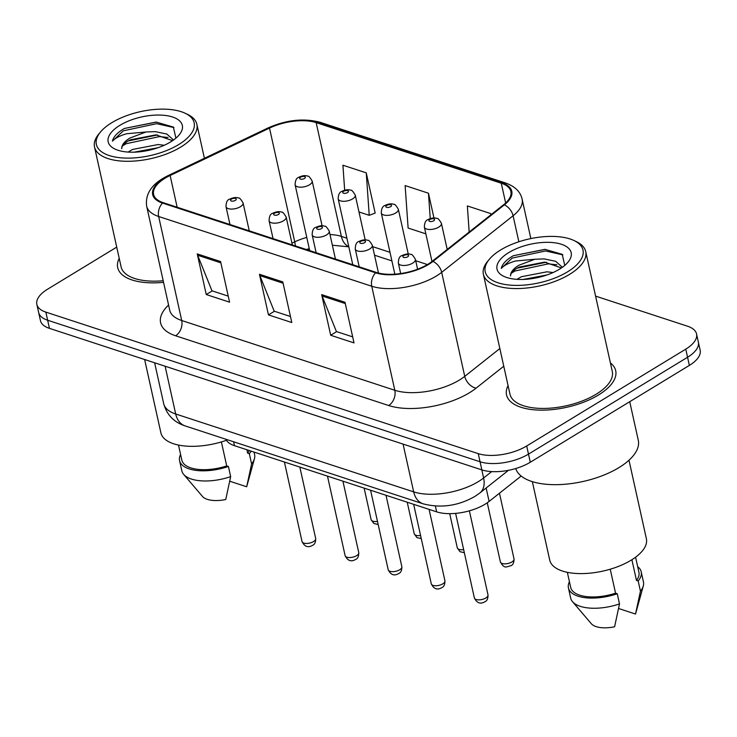 <?xml version="1.0" encoding="UTF-8"?>
<svg xmlns="http://www.w3.org/2000/svg" width="737" height="737" viewBox="0 0 737 737"><rect width="100%" height="100%" fill="white"/><g stroke="black" fill="none" stroke-linecap="round" stroke-linejoin="round"><path stroke-width="1.11" d="M521.16 476.038L489.11 501.427A34.943 15.698 167.5 0 1 485.103 504.2A34.943 15.698 167.5 0 1 436.654 511.856L234.477 445.682A34.943 15.698 167.5 0 1 225.909 439.261M309.347 249.032A46.588 20.931 -12.5 0 0 307.136 249.779M598.453 395.014A55.901 25.122 -12.5 0 0 615.699 370.702A55.901 25.122 -12.5 0 0 610.402 362.917A55.901 25.122 -12.5 0 1 615.699 370.702A55.901 25.122 -12.5 0 1 598.453 395.014A55.901 25.122 -12.5 0 1 541.723 410.14A55.901 25.122 -12.5 0 1 506.54 394.894A55.901 25.122 -12.5 0 0 541.723 410.14A55.901 25.122 -12.5 0 0 598.453 395.014M427.957 264.242A37.274 16.748 167.5 0 1 376.275 272.404L163.19 202.666A37.274 16.748 167.5 0 1 153.591 194.421A37.274 16.748 167.5 0 1 170.127 175.498L269.512 128.091A37.274 16.748 167.5 0 1 316.155 122.628L501.271 183.218A37.274 16.748 167.5 0 1 510.87 191.463A37.274 16.748 167.5 0 1 503.638 204.72L432.232 261.285A37.274 16.748 167.5 0 1 427.957 264.242M428.575 264.445A38.204 17.163 -12.5 0 0 432.96 261.414L504.366 204.849A38.204 17.163 -12.5 0 0 501.943 182.813L316.827 122.222A38.204 17.163 -12.5 0 0 269.014 127.814L169.63 175.222A38.204 17.163 -12.5 0 0 162.518 203.071L375.603 272.819A38.204 17.163 -12.5 0 0 428.575 264.445M696.548 333.944L700.15 350.195A34.943 15.698 -12.5 0 1 689.371 365.395L530.29 462.237A34.943 15.698 -12.5 0 1 481.851 469.893L49.453 328.361A34.943 15.698 -12.5 0 1 40.452 320.632L38.656 312.506A34.943 15.698 -12.5 0 0 47.647 320.236L480.045 461.758A34.943 15.698 -12.5 0 0 528.493 454.112L687.566 357.27A34.943 15.698 -12.5 0 0 698.344 342.069A34.943 15.698 -12.5 0 1 687.566 357.27L528.493 454.112A34.943 15.698 -12.5 0 1 480.045 461.758L47.647 320.236A34.943 15.698 -12.5 0 1 38.656 312.506L36.85 304.381A34.943 15.698 -12.5 0 0 45.841 312.11L478.239 453.633A34.943 15.698 -12.5 0 0 526.688 445.977L685.769 349.145A34.943 15.698 -12.5 0 0 696.548 333.944A34.943 15.698 -12.5 0 0 687.547 326.215L595.588 296.117M228.24 296.136L211.97 290.811L197.654 255.251A9.314 6.633 -71.9 0 1 197.24 253.897L206.249 294.533L229.576 302.17L220.566 261.534L197.24 253.897M212.228 290.894L206.249 294.533M352.673 336.864L336.404 331.539L322.087 295.979A9.314 6.633 -71.9 0 1 321.673 294.625L330.683 335.261L354.009 342.898L344.999 302.262L321.673 294.625M336.652 331.622L330.683 335.261M290.461 316.505L274.192 311.18L259.866 275.61A9.314 6.633 -71.9 0 1 259.452 274.265L268.461 314.892L291.797 322.53L282.787 281.903L259.452 274.265M274.44 311.254L268.461 314.892M508.06 385.608A55.901 25.122 -12.5 0 0 506.54 394.894A55.901 25.122 -12.5 0 1 508.06 385.608M119.219 258.337A55.901 25.122 -12.5 0 0 117.699 267.623A55.901 25.122 -12.5 0 0 163.54 282.326A55.901 25.122 -12.5 0 1 117.699 267.623A55.901 25.122 -12.5 0 1 119.219 258.337M116.732 247.116L47.629 289.18A34.943 15.698 -12.5 0 0 36.85 304.381M490.943 214.771L490.676 213.573L467.35 205.936L469.174 232.017M374.636 213.279L375.17 213.076L366.252 172.854L342.917 165.217L344.667 190.183M433.955 217.977L428.464 193.214L405.129 185.577L408.114 228.046L425.857 233.85M428.464 193.214L430.242 218.557M490.676 213.573L490.778 214.909M358.983 211.961L369.228 215.315L375.17 213.076M366.252 172.854L369.228 215.315M500.653 249.954A50.079 22.506 -12.5 0 0 489.386 259.221A50.079 22.506 -12.5 0 0 505.352 284.537A50.079 22.506 -12.5 0 0 567.536 271.842A50.079 22.506 -12.5 0 0 573.911 240.483A50.079 22.506 -12.5 0 0 500.653 249.954M489.386 259.221L487.756 261.174A52.41 23.547 -12.5 0 0 483.38 274.275A52.41 23.547 -12.5 0 0 516.361 288.563A52.41 23.547 -12.5 0 0 569.544 274.385A52.41 23.547 -12.5 0 0 585.712 251.584A52.41 23.547 -12.5 0 0 576.214 241.561L573.911 240.483M483.38 274.275L509.958 394.138A52.41 23.547 -12.5 0 0 542.939 408.436A52.41 23.547 -12.5 0 0 596.122 394.249A52.41 23.547 -12.5 0 0 612.29 371.457L585.712 251.584M515.753 468.529A62.894 28.255 -12.5 0 0 556.131 484.67A62.894 28.255 -12.5 0 0 618.877 467.654A62.894 28.255 -12.5 0 0 638.288 440.293L629.73 401.702M532.335 481.639L549.728 560.111A49.499 22.239 -12.5 0 0 580.876 573.607A49.499 22.239 -12.5 0 0 631.112 560.212A49.499 22.239 -12.5 0 0 646.377 538.683L628.983 460.21M516.987 279.341L521.308 276.753L546.965 271.806L553.091 272.533M523.159 279.443L546.863 275.002M562.368 267.273L555.67 261.313L544.109 258.899L534.887 259.258L518.765 265.302C513.164 268.812 510.419 272.377 510.529 275.988C510.621 272.93 513.505 269.954 519.161 267.08L544.625 262.123L561.419 267.936M564.754 265.403L562.211 254.329L544.984 249.336L513.33 255.721L511.874 256.568C505.729 260.373 502.201 264.316 501.28 268.406C503.739 265.569 508.438 263.109 515.384 261.018L534.887 259.258M559.457 269.198A37.974 17.062 -12.5 0 0 567.997 262.169A37.974 17.062 -12.5 0 0 555.901 242.97A37.974 17.062 -12.5 0 0 508.742 252.598A37.974 17.062 -12.5 0 0 503.905 276.384A37.974 17.062 -12.5 0 0 559.457 269.198M631.895 559.724L636.482 580.443A34.943 15.698 -12.5 0 0 638.924 572.308L635.58 557.209M618.638 608.513L635.524 614.041A23.289 10.465 -12.5 0 0 635.561 613.903A23.289 10.465 -12.5 0 0 635.616 613.691M636.482 580.443L638.187 580.996L640.435 591.157A37.274 16.748 -12.5 0 0 643.3 585.979A37.274 16.748 -12.5 0 0 643.447 581.963L641.199 571.801A37.274 16.748 -12.5 0 0 637.662 566.615M640.435 591.157L635.524 614.041M638.187 580.996A37.274 16.748 -12.5 0 0 641.199 571.801M567.352 572.336L570.696 587.435A34.943 15.698 -12.5 0 0 615.552 593.184L610.236 569.204M569.434 581.742A37.274 16.748 -12.5 0 0 568.43 587.933L570.678 598.094A37.274 16.748 -12.5 0 0 572.511 601.668L591.323 623.714A23.289 10.465 -12.5 0 0 614.594 626.782L619.504 603.898L617.256 593.736L615.552 593.184M572.511 601.668A37.274 16.748 -12.5 0 0 619.504 603.898M568.43 587.933A37.274 16.748 -12.5 0 0 617.256 593.736M501.28 268.406L512.206 258.07L545.527 250.967L562.838 254.864M511.414 273.114L515.071 270.976L548.383 263.864L556.896 264.767M513.33 255.721L545.454 249.355M517.098 268.194L546.439 262.225M524.136 279.397L546.329 275.187M111.812 122.683A50.079 22.506 -12.5 0 0 100.545 131.941A50.079 22.506 -12.5 0 0 116.501 157.267A50.079 22.506 -12.5 0 0 178.695 144.572A50.079 22.506 -12.5 0 0 185.061 113.203A50.079 22.506 -12.5 0 0 111.812 122.683M100.545 131.941L98.915 133.894A52.41 23.547 -12.5 0 0 94.529 147.004A52.41 23.547 -12.5 0 0 127.519 161.292A52.41 23.547 -12.5 0 0 180.694 147.114A52.41 23.547 -12.5 0 0 196.871 124.313A52.41 23.547 -12.5 0 0 187.364 114.29L185.061 113.203M94.529 147.004L121.108 266.868A52.41 23.547 -12.5 0 0 163.19 280.742M144.627 359.518L160.887 432.831A49.499 22.239 -12.5 0 0 226.452 440.293M128.146 152.071L132.457 149.482L158.123 144.535L164.24 145.263M134.309 152.163L158.013 147.732M173.527 140.002L166.82 134.042L155.258 131.628L146.046 131.987L129.924 138.031C124.313 141.541 121.568 145.106 121.688 148.717C121.78 145.659 124.654 142.683 130.32 139.809L155.977 134.853L172.569 140.666M175.913 138.132L173.361 127.059L156.143 122.066L124.489 128.441L123.024 129.297C116.888 133.093 113.351 137.045 112.429 141.135C114.889 138.298 119.597 135.829 126.543 133.747L146.046 131.987M170.606 141.928A37.974 17.062 -12.5 0 0 179.155 134.899A37.974 17.062 -12.5 0 0 167.05 115.7A37.974 17.062 -12.5 0 0 119.891 125.327A37.974 17.062 -12.5 0 0 115.064 149.104A37.974 17.062 -12.5 0 0 170.606 141.928M246.877 449.745L247.641 453.163A34.943 15.698 -12.5 0 0 249.281 450.528M229.787 481.243L246.683 486.77A23.289 10.465 -12.5 0 0 246.72 486.632A23.289 10.465 -12.5 0 0 246.775 486.42M247.641 453.163L249.336 453.725L251.593 463.877A37.274 16.748 -12.5 0 0 254.449 458.7A37.274 16.748 -12.5 0 0 254.606 454.692L254.025 452.085M251.593 463.877L246.683 486.77M249.336 453.725A37.274 16.748 -12.5 0 0 251.124 451.127M178.501 445.065L181.855 460.155A34.943 15.698 -12.5 0 0 226.71 465.913L221.395 441.933M180.593 454.471A37.274 16.748 -12.5 0 0 179.579 460.662L181.827 470.823A37.274 16.748 -12.5 0 0 183.67 474.398L202.482 496.443A23.289 10.465 -12.5 0 0 225.752 499.511L230.663 476.627L228.406 466.466L226.71 465.913M183.67 474.398A37.274 16.748 -12.5 0 0 230.663 476.627M179.579 460.662A37.274 16.748 -12.5 0 0 228.406 466.466M112.429 141.135L123.365 130.799L156.677 123.687L173.996 127.593M122.563 145.843L126.22 143.706L159.533 136.594L168.045 137.497M124.489 128.441L156.603 122.084M128.247 140.924L157.589 134.954M135.295 152.126L157.478 147.907M486.134 488.014L489.11 501.427M435.374 506.061L436.654 511.856M233.611 441.776L234.477 445.682M503.767 366.225L476.111 388.141A58.232 26.163 167.5 0 1 388.685 405.516L175.59 335.768A11.645 8.291 108.1 0 0 181.717 320.512L394.802 390.26A46.588 20.931 -12.5 0 0 459.4 380.052A46.588 20.931 -12.5 0 0 464.743 376.358L499.843 348.546M175.59 335.768A58.232 26.163 167.5 0 1 168.57 305.035M169.722 310.203A46.588 20.931 -12.5 0 0 181.717 320.512L158.658 216.494A46.588 20.931 167.5 0 1 146.663 206.185L169.722 310.203M501.943 182.813A11.645 8.291 108.1 0 1 505.379 182.923C514.905 186.295 520.488 191.721 522.128 199.202A46.588 20.931 167.5 0 1 513.09 215.766L441.684 272.34A46.588 20.931 167.5 0 1 436.341 276.034A46.588 20.931 167.5 0 1 371.743 286.232A11.645 8.291 -71.9 0 1 375.603 272.819M432.96 261.414A11.645 7.637 -128.4 0 1 441.684 272.34L464.743 376.358A11.645 7.637 51.6 0 0 476.111 388.141M316.827 122.222A11.645 8.291 -71.9 0 1 320.263 122.333C303.801 117.957 286.343 119.845 267.899 128.008L168.515 175.415C152.283 183.227 144.996 193.481 146.663 206.185M269.014 127.814A11.645 4.754 -115.5 0 0 267.899 128.008M518.857 241.764L513.09 215.766A11.645 7.637 -128.4 0 0 504.366 204.849M169.63 175.222A11.645 4.754 -115.5 0 0 168.515 175.415M162.518 203.071A11.645 8.291 108.1 0 0 158.658 216.494L371.743 286.232L394.802 390.26A11.645 8.291 108.1 0 1 388.685 405.516M45.841 312.11L49.453 328.361M478.239 453.633L481.851 469.893M526.688 445.977L530.29 462.237M685.769 349.145L689.371 365.395M316.155 122.628L341.378 236.402A37.274 16.748 -12.5 0 0 329.992 234.532M306.776 237.406A37.274 16.748 -12.5 0 0 294.736 241.865L291.953 243.182M269.512 128.091L294.736 241.865A20.968 8.558 64.5 0 1 295.371 245.928M170.127 175.498L177.156 207.235M501.271 183.218L505.656 202.988M427.414 264.565L415.714 260.732M389.993 252.312L372.636 246.637M346.906 238.217L341.378 236.402A20.968 14.915 108.1 0 0 348.794 246.711M259.866 275.61L283.072 283.211M322.087 295.979L345.294 303.57M197.654 255.251L220.86 262.842M165.106 366.215L175.692 413.991A23.289 16.573 108.1 0 0 185.19 425.931C173.95 422.255 166.783 414.839 163.697 403.683A46.588 20.931 -12.5 0 0 175.692 413.991L413.669 491.874A46.588 20.931 -12.5 0 0 478.267 481.676A46.588 20.931 -12.5 0 0 483.61 477.981L481.814 469.874M403.075 444.107L413.669 491.874A23.289 16.573 108.1 0 0 423.167 503.822L185.19 425.931M508.466 470.317L479.842 492.989A23.289 15.265 -128.4 0 0 483.61 477.981L491.662 471.597M485.858 597.974A6.992 3.141 -12.5 0 0 488.014 594.934C488.023 598.656 487.019 600.904 485.001 601.678C480.478 604.414 476.931 603.17 474.37 597.956A6.992 3.141 -12.5 0 0 478.774 599.863A6.992 3.141 -12.5 0 0 485.858 597.974M417.593 269.217L415.41 259.332A8.733 3.925 167.5 0 1 412.711 263.127A8.733 3.925 167.5 0 1 403.848 265.495A8.733 3.925 167.5 0 1 398.349 263.109L400.661 273.547M407.699 256.78A2.911 1.308 -12.5 0 0 407.847 254.873A2.911 1.308 -12.5 0 0 403.812 255.509A2.911 1.308 -12.5 0 0 403.655 257.416A2.911 1.308 -12.5 0 0 407.699 256.78M514.03 558.932C514.03 562.653 513.026 564.901 511.017 565.675C506.264 566.707 504.523 569.314 500.386 561.953A6.992 3.141 -12.5 0 0 504.781 563.86A6.992 3.141 -12.5 0 0 511.874 561.972A6.992 3.141 -12.5 0 0 514.03 558.932L499.465 493.228M438.727 227.134A8.733 3.925 167.5 0 1 429.855 229.493A8.733 3.925 167.5 0 1 424.365 227.116C424.457 222.887 425.645 220.391 427.921 219.608C431.633 217.857 434.673 217.489 437.032 218.493C437.704 217.94 439.169 219.552 441.417 223.329A8.733 3.925 167.5 0 1 438.727 227.134M429.818 219.506A2.911 1.308 -12.5 0 0 429.671 221.413A2.911 1.308 -12.5 0 0 433.706 220.778A2.911 1.308 -12.5 0 0 433.853 218.871A2.911 1.308 -12.5 0 0 429.818 219.506M442.78 583.87A6.992 3.141 -12.5 0 0 444.936 580.83C444.936 584.552 443.932 586.799 441.914 587.573C437.391 590.309 433.853 589.075 431.292 583.861A6.992 3.141 -12.5 0 0 435.687 585.758A6.992 3.141 -12.5 0 0 442.78 583.87M378.486 273.04L372.323 245.228A8.733 3.925 167.5 0 1 369.624 249.032A8.733 3.925 167.5 0 1 360.762 251.391A8.733 3.925 167.5 0 1 355.262 249.014L359.214 266.822M364.612 242.676A2.911 1.308 -12.5 0 0 364.76 240.769A2.911 1.308 -12.5 0 0 360.725 241.404A2.911 1.308 -12.5 0 0 360.577 243.311A2.911 1.308 -12.5 0 0 364.612 242.676M399.694 569.765A6.992 3.141 -12.5 0 0 401.849 566.725C401.849 570.456 400.845 572.695 398.837 573.469C394.304 576.205 390.767 574.971 388.206 569.756A6.992 3.141 -12.5 0 0 392.6 571.663A6.992 3.141 -12.5 0 0 399.694 569.765M335.427 259.037L329.236 231.123A8.733 3.925 167.5 0 1 326.546 234.928A8.733 3.925 167.5 0 1 317.675 237.296A8.733 3.925 167.5 0 1 312.184 234.91L316.127 252.717M321.525 228.571A2.911 1.308 -12.5 0 0 321.673 226.664A2.911 1.308 -12.5 0 0 317.638 227.3A2.911 1.308 -12.5 0 0 317.49 229.216A2.911 1.308 -12.5 0 0 321.525 228.571M356.607 555.67A6.992 3.141 -12.5 0 0 358.762 552.63C358.772 556.352 357.767 558.6 355.75 559.365C351.227 562.11 347.68 560.866 345.119 555.652A6.992 3.141 -12.5 0 0 349.522 557.559A6.992 3.141 -12.5 0 0 356.607 555.67M292.34 244.933L286.149 217.028A8.733 3.925 167.5 0 1 283.459 220.824A8.733 3.925 167.5 0 1 274.597 223.191A8.733 3.925 167.5 0 1 269.097 220.805L273.049 238.622M278.448 214.476A2.911 1.308 -12.5 0 0 278.595 212.56A2.911 1.308 -12.5 0 0 274.551 213.205A2.911 1.308 -12.5 0 0 274.404 215.112A2.911 1.308 -12.5 0 0 278.448 214.476M313.529 541.566A6.992 3.141 -12.5 0 0 315.685 538.526C315.685 542.248 314.681 544.496 312.663 545.269C308.14 548.006 304.593 546.762 302.032 541.548A6.992 3.141 -12.5 0 0 306.435 543.455A6.992 3.141 -12.5 0 0 313.529 541.566M249.253 230.828L243.072 202.924A8.733 3.925 167.5 0 1 240.373 206.719A8.733 3.925 167.5 0 1 231.51 209.087A8.733 3.925 167.5 0 1 226.01 206.701L229.962 224.518M235.361 200.372A2.911 1.308 -12.5 0 0 235.508 198.465A2.911 1.308 -12.5 0 0 231.473 199.101A2.911 1.308 -12.5 0 0 231.326 201.008A2.911 1.308 -12.5 0 0 235.361 200.372M464.338 552.713L459.999 551.691L457.299 547.858A6.992 3.141 -12.5 0 0 463.656 549.618M395.64 213.03A8.733 3.925 167.5 0 1 386.778 215.388A8.733 3.925 167.5 0 1 381.278 213.011C381.379 208.792 382.558 206.286 384.834 205.512C388.556 203.753 391.587 203.384 393.945 204.389C394.617 203.836 396.082 205.448 398.33 209.225A8.733 3.925 167.5 0 1 395.64 213.03M386.741 205.402A2.911 1.308 -12.5 0 0 386.584 207.318A2.911 1.308 -12.5 0 0 390.628 206.673A2.911 1.308 -12.5 0 0 390.776 204.766A2.911 1.308 -12.5 0 0 386.741 205.402M421.26 538.609L416.912 537.586L414.222 533.754A6.992 3.141 -12.5 0 0 420.569 535.513M352.553 198.926A8.733 3.925 167.5 0 1 343.691 201.293A8.733 3.925 167.5 0 1 338.191 198.907C338.292 194.688 339.481 192.191 341.747 191.408C345.469 189.658 348.509 189.28 350.867 190.293C351.531 189.731 352.995 191.344 355.252 195.13A8.733 3.925 167.5 0 1 352.553 198.926M343.654 191.298A2.911 1.308 -12.5 0 0 343.506 193.214A2.911 1.308 -12.5 0 0 347.542 192.578A2.911 1.308 -12.5 0 0 347.689 190.662A2.911 1.308 -12.5 0 0 343.654 191.298M378.173 524.504L373.825 523.482L371.135 519.649A6.992 3.141 -12.5 0 0 377.491 521.418M309.466 184.821A8.733 3.925 167.5 0 1 300.604 187.189A8.733 3.925 167.5 0 1 295.113 184.803C295.205 180.583 296.394 178.087 298.669 177.304C302.382 175.553 305.422 175.176 307.78 176.189C308.453 175.627 309.918 177.239 312.166 181.026A8.733 3.925 167.5 0 1 309.466 184.821M300.567 177.202A2.911 1.308 -12.5 0 0 300.42 179.109A2.911 1.308 -12.5 0 0 304.455 178.474A2.911 1.308 -12.5 0 0 304.602 176.558A2.911 1.308 -12.5 0 0 300.567 177.202M505.379 182.923L320.263 122.333M522.128 199.202L530.852 238.576M391.891 260.889L374.534 255.205M348.813 246.821L332.359 245.228M309.264 248.655L306.27 249.493M479.842 492.989L474.821 496.48C458.11 505.941 440.892 508.392 423.167 503.822M163.697 403.683L154.632 362.788M488.014 594.934L469.377 510.833M415.41 259.332C413.153 255.546 411.688 253.933 411.016 254.495C408.667 253.482 405.626 253.86 401.905 255.61C399.62 256.154 398.441 258.659 398.349 263.109M474.37 597.956L455.623 513.385M500.386 561.953L487.268 502.791M431.983 261.478L424.365 227.116M447.202 249.428L441.417 223.329M444.936 580.83L429.091 509.387M372.323 245.228C370.066 241.45 368.611 239.838 367.938 240.391C365.58 239.387 362.54 239.755 358.818 241.506C356.542 242.058 355.354 244.555 355.262 249.014M431.292 583.861L413.66 504.329M401.849 566.725L386.013 495.282M329.236 231.123C326.988 227.346 325.524 225.734 324.851 226.287C322.493 225.282 319.453 225.651 315.74 227.411C313.455 227.954 312.267 230.451 312.184 234.91M388.206 569.756L370.573 490.225M358.762 552.63L342.926 481.178M286.149 217.028C283.902 213.242 282.437 211.63 281.764 212.192C279.406 211.178 276.375 211.556 272.653 213.306C270.368 213.85 269.189 216.346 269.097 220.805M345.119 555.652L327.486 476.13M315.685 538.526L299.839 467.074M243.072 202.924C240.815 199.147 239.35 197.534 238.677 198.087C236.328 197.083 233.288 197.452 229.566 199.202C227.291 199.745 226.102 202.251 226.01 206.701M302.032 541.548L284.408 462.025M457.299 547.858L449.717 513.661M394.839 274.173L381.278 213.011M408.252 253.979L398.33 209.225M414.222 533.754L407.229 502.229M352.783 264.721L338.191 198.907M365.174 239.875L355.252 195.13M371.135 519.649L364.142 488.124M309.697 250.617L295.113 184.803M322.087 225.78L312.166 181.026M635.561 613.903L643.3 585.979M246.72 486.632L254.449 458.7M204.407 158.298L196.871 124.313"/></g></svg>
